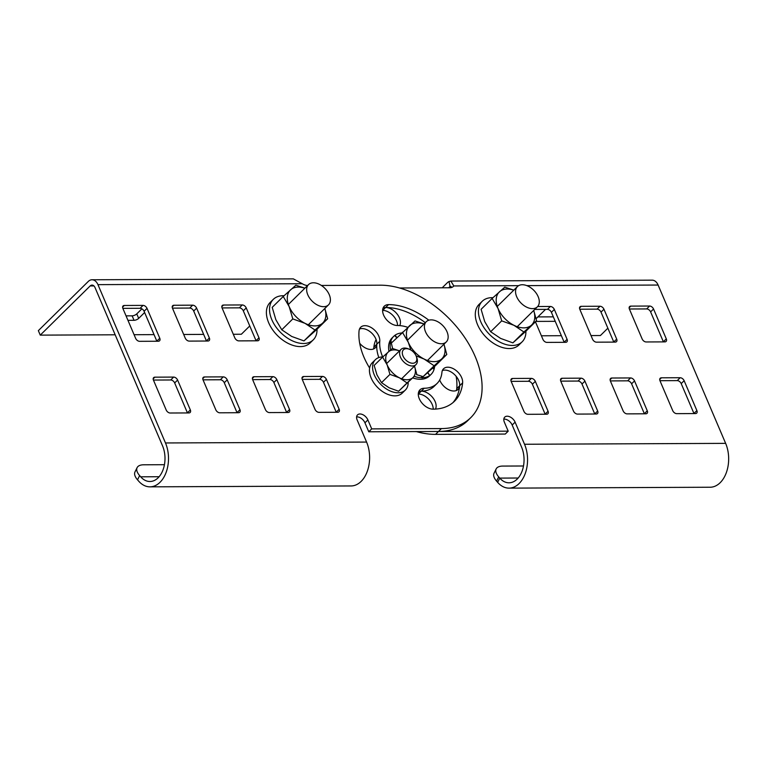 <?xml version="1.0" encoding="UTF-8"?>
<svg xmlns="http://www.w3.org/2000/svg" width="767" height="767" viewBox="0 0 767 767"><rect width="100%" height="100%" fill="white"/><g stroke="black" fill="none" stroke-linecap="round" stroke-linejoin="round"><path stroke-width="1.15" d="M164.445 464.697L143.707 464.792A17.775 8.13 26.3 0 0 137.111 467.64A17.775 8.13 26.3 0 0 139.632 475.588L140.697 476.815A23.115 15.177 89.7 0 0 149.92 481.503A23.115 15.177 89.7 0 0 163.189 469.423A23.115 15.177 89.7 0 0 162.546 445.857L95.012 287.539A5.331 3.499 89.7 0 0 92.05 285.094A5.331 3.499 89.7 0 0 90.161 285.947L40.258 335.131L38.35 330.644L88.253 281.47A10.671 7.008 89.7 0 1 92.03 279.763A10.671 7.008 89.7 0 1 97.946 284.643L165.48 442.962A28.446 18.686 89.7 0 1 166.276 471.964A28.446 18.686 89.7 0 1 149.948 486.844L351.056 485.952A28.446 18.686 -90.3 0 0 367.383 471.072A28.446 18.686 -90.3 0 0 366.588 442.07L357.154 419.971A7.114 4.516 -134.6 0 1 357.527 414.889A7.114 4.516 -134.6 0 1 362.906 414.717A7.114 4.516 -134.6 0 1 367.882 419.923L371.707 428.887L441.418 428.58L438.484 431.476L508.205 431.169L504.379 422.205A7.114 4.516 45.4 0 1 504.753 417.114A7.114 4.516 45.4 0 1 510.122 416.951A7.114 4.516 45.4 0 1 515.108 422.157L524.532 444.256A28.446 18.686 89.7 0 1 525.328 473.258A28.446 18.686 89.7 0 1 509 488.128L710.108 487.237A28.446 18.686 -90.3 0 0 726.435 472.367A28.446 18.686 -90.3 0 0 725.64 443.364L658.115 285.046A10.671 7.008 -90.3 0 0 652.19 280.166L450.881 281.048L453.796 285.947A10.671 6.769 -134.6 0 1 453.393 286.398A10.671 6.769 -134.6 0 1 449.73 287.769L399.53 287.989M442.367 370.547A12.445 7.9 -134.6 0 1 453.93 374.028A12.445 7.9 -134.6 0 1 459.692 385.734A12.445 7.9 -134.6 0 1 458.072 389.415A12.445 7.9 -134.6 0 1 448.359 389.55A12.445 7.9 -134.6 0 1 439.702 379.972M580.964 378.16A3.557 2.253 -134.6 0 1 584.924 381.141L597.666 411.007A3.557 2.253 -134.6 0 1 597.483 413.557A3.557 2.253 -134.6 0 1 596.256 414.007L577.484 414.094A3.557 2.253 -134.6 0 1 573.534 411.122L560.792 381.247A3.557 2.253 -134.6 0 1 560.974 378.697A3.557 2.253 -134.6 0 1 562.201 378.246L580.964 378.16L578.03 381.055A3.557 2.253 -134.6 0 1 581.99 384.027L594.732 413.902A3.557 2.253 -134.6 0 1 594.77 414.017M531.358 378.38A3.557 2.253 -134.6 0 1 535.318 381.362L548.06 411.227A3.557 2.253 -134.6 0 1 547.868 413.777A3.557 2.253 -134.6 0 1 546.65 414.228L527.878 414.314A3.557 2.253 -134.6 0 1 523.928 411.333L511.186 381.467A3.557 2.253 -134.6 0 1 511.368 378.917A3.557 2.253 -134.6 0 1 512.586 378.467L531.358 378.38L528.425 381.276A3.557 2.253 -134.6 0 1 532.384 384.248L545.126 414.122A3.557 2.253 -134.6 0 1 545.164 414.238M680.176 377.728A3.557 2.253 -134.6 0 1 684.135 380.7L696.877 410.575A3.557 2.253 -134.6 0 1 696.695 413.116A3.557 2.253 -134.6 0 1 695.468 413.566L676.695 413.653A3.557 2.253 -134.6 0 1 672.745 410.681L660.003 380.806A3.557 2.253 -134.6 0 1 660.186 378.265A3.557 2.253 -134.6 0 1 661.413 377.805L680.176 377.728L677.242 380.614A3.557 2.253 -134.6 0 1 681.201 383.596L693.943 413.461A3.557 2.253 -134.6 0 1 693.991 413.576M537.677 306.522L550.39 306.474A3.557 2.253 -134.6 0 1 554.34 309.446L567.081 339.321A3.557 2.253 -134.6 0 1 566.899 341.861A3.557 2.253 -134.6 0 1 565.682 342.312L546.909 342.398A3.557 2.253 -134.6 0 1 542.95 339.426L535.433 321.804M649.601 306.033A3.557 2.253 -134.6 0 1 653.551 309.005L666.293 338.88A3.557 2.253 -134.6 0 1 666.111 341.42A3.557 2.253 -134.6 0 1 664.893 341.881L646.121 341.957A3.557 2.253 -134.6 0 1 642.161 338.985L629.419 309.111A3.557 2.253 -134.6 0 1 629.611 306.57A3.557 2.253 -134.6 0 1 630.829 306.11L649.601 306.033L646.667 308.928A3.557 2.253 -134.6 0 1 650.617 311.901L663.359 341.775A3.557 2.253 -134.6 0 1 663.407 341.881M599.995 306.254A3.557 2.253 -134.6 0 1 603.945 309.226L616.687 339.1A3.557 2.253 -134.6 0 1 616.505 341.641A3.557 2.253 -134.6 0 1 615.287 342.101L596.515 342.178A3.557 2.253 -134.6 0 1 592.555 339.206L579.814 309.331A3.557 2.253 -134.6 0 1 580.005 306.79A3.557 2.253 -134.6 0 1 581.223 306.33L599.995 306.254L597.062 309.139A3.557 2.253 -134.6 0 1 601.012 312.121L613.753 341.986A3.557 2.253 -134.6 0 1 613.801 342.101M630.57 377.939A3.557 2.253 -134.6 0 1 634.53 380.921L647.271 410.796A3.557 2.253 -134.6 0 1 647.089 413.336A3.557 2.253 -134.6 0 1 645.862 413.787L627.09 413.873A3.557 2.253 -134.6 0 1 623.14 410.901L610.398 381.026A3.557 2.253 -134.6 0 1 610.58 378.486A3.557 2.253 -134.6 0 1 611.807 378.026L630.57 377.939L627.636 380.835A3.557 2.253 -134.6 0 1 631.596 383.816L644.338 413.681A3.557 2.253 -134.6 0 1 644.385 413.797M418.782 391.601A12.445 7.9 -134.6 0 1 421.284 391.141A12.445 7.9 -134.6 0 1 432.77 397.642A12.445 7.9 -134.6 0 1 435.474 409.089M359.512 329.014A12.445 7.9 -134.6 0 1 371.075 332.495A12.445 7.9 -134.6 0 1 376.837 344.201A12.445 7.9 -134.6 0 1 375.216 347.873A12.445 7.9 -134.6 0 1 359.694 343.271M383.107 307.96A12.445 7.9 -134.6 0 1 385.609 307.5A12.445 7.9 -134.6 0 1 397.181 314.106A12.445 7.9 -134.6 0 1 399.712 325.611M418.293 394.037A37.334 23.7 45.4 0 0 418.351 394.037A12.445 7.9 -134.6 0 1 433.202 409.166M610.35 380.911L627.636 380.835M579.766 309.216L597.062 309.139M629.381 308.996L646.667 308.928M534.762 309.417L547.456 309.36A3.557 2.253 -134.6 0 1 551.406 312.342L564.148 342.207A3.557 2.253 -134.6 0 1 564.196 342.322M659.956 380.691L677.242 380.614M511.138 381.352L528.425 381.276M560.744 381.132L578.03 381.055M523.497 465.991L502.759 466.077A17.775 8.13 26.3 0 0 496.163 468.925A17.775 8.13 26.3 0 0 498.684 476.873L499.758 478.109A23.115 15.177 89.7 0 0 508.981 482.798A23.115 15.177 89.7 0 0 522.25 470.708A23.115 15.177 89.7 0 0 521.598 447.151L512.174 425.052A7.114 4.516 45.4 0 0 503.833 419.118M416.289 431.572A85.338 54.169 45.4 0 0 435.551 434.362L505.271 434.055L508.205 431.169M382.618 310.395A62.223 39.501 -134.6 0 1 382.675 310.395A12.445 7.9 -134.6 0 1 397.517 325.524M376.108 339.589A37.334 23.7 45.4 0 0 373.903 347.096A12.445 7.9 -134.6 0 1 373.443 349.014M456.125 376.281A62.223 39.501 -134.6 0 1 456.758 388.629A12.445 7.9 -134.6 0 1 456.298 390.547M591.012 335.572L600.427 335.524L607.867 328.19M518.617 285.66L453.796 285.947L452.933 286.8M541.406 335.793L561.377 335.706M535.836 321.411A3.557 1.448 156.9 0 0 535.999 321.411L555.241 321.325M537.897 316.915L553.333 316.848M545.548 309.369L536.123 318.66M442.195 287.798L447.314 282.755A10.671 7.008 89.7 0 1 449.021 281.537L450.881 281.048M448.676 287.769L449.222 287.242A5.331 3.499 89.7 0 1 450.076 286.628L449.021 281.537M450.076 286.628L450.9 286.388L451.715 287.443M509 488.128A28.446 18.686 89.7 0 1 497.649 482.357L499.758 478.109L518.156 478.023M496.163 468.925L494.063 473.181A17.775 8.13 26.3 0 0 496.585 481.13L497.649 482.357M388.974 351.353A26.672 16.932 -134.6 0 1 389.032 343.491L389.358 343.156M389.157 343.012A26.672 16.932 -134.6 0 1 392.119 337.892L393.692 336.349A26.672 16.932 -134.6 0 1 394.689 335.486L396.731 337.777M432.646 368.198L434.093 369.215A26.672 16.932 -134.6 0 1 431.131 374.334L429.558 375.878A26.672 16.932 -134.6 0 1 428.561 376.75L428.197 377.019A26.672 16.932 -134.6 0 1 420.958 379.281L420.431 379.291A26.672 16.932 -134.6 0 1 412.982 377.987M421.888 376.319L422.531 377.738L421.994 377.748A26.672 16.932 -134.6 0 1 414.554 376.444M421.994 377.748L421.419 376.185M427.785 372.58L429.769 375.475A26.672 16.932 -134.6 0 1 422.531 377.738M429.769 375.475L427.593 372.743M431.131 374.334A26.672 16.932 -134.6 0 1 430.134 375.207M432.924 367.939L433.892 369.071M434.611 366.405A26.672 16.932 -134.6 0 1 434.227 368.745M394.296 335.869L395.053 335.208A26.672 16.932 -134.6 0 1 401.582 332.993M395.053 335.208L396.932 337.576M391.764 342.667L390.202 342.331L390.719 341.468A26.672 16.932 -134.6 0 1 393.692 336.349M390.719 341.468L392.042 342.398M390.576 349.953A26.672 16.932 -134.6 0 1 390.595 341.948M422.138 378.121L421.495 376.204M428.494 373.874L427.631 372.714M416.433 374.584L423.106 376.645L435.752 365.36L446.787 354.479L441.6 359.004A23.115 14.669 -134.6 0 1 424.17 359.081L434.141 365.773L423.106 376.645M416.078 355.84L424.17 359.081A23.115 14.669 -134.6 0 1 408.284 342.303L410.872 350.02M434.141 365.773L441.6 359.004A23.115 14.669 -134.6 0 0 443.94 344.239M443.968 344.21L446.787 354.479M424.046 323.904L415.014 320.932L391.333 343.089L392.608 348.515M402.368 332.216L408.284 342.303A23.115 14.669 -134.6 0 1 409.827 325.448A23.115 14.669 -134.6 0 1 423.969 323.981M447.008 331.766A14.218 9.031 45.4 0 0 437.046 321.354A14.218 9.031 45.4 0 0 426.299 321.68A14.218 9.031 45.4 0 0 429.856 338.151A14.218 9.031 45.4 0 0 446.269 341.948A14.218 9.031 45.4 0 0 447.008 331.766M416.27 356.3L416.711 357.451A10.671 6.769 -134.6 0 1 415.963 364.622A10.671 6.769 -134.6 0 1 403.653 361.775A10.671 6.769 -134.6 0 1 400.988 349.426A10.671 6.769 -134.6 0 1 408.169 348.784L409.31 349.244A8.696 5.522 -134.6 0 1 416.117 355.926A8.696 5.522 -134.6 0 1 416.27 356.3A8.696 5.522 -134.6 0 1 411.515 363.155A8.696 5.522 -134.6 0 1 402.387 353.894A8.696 5.522 -134.6 0 1 409.31 349.244M441.418 428.58A85.338 54.169 45.4 0 0 470.746 417.67A85.338 54.169 45.4 0 0 464.361 336.972A85.338 54.169 45.4 0 0 380.259 285.19L321.363 285.458M307.615 285.506A10.671 6.769 -134.6 0 1 302.265 283.742L293.339 278.872L92.03 279.763M369.627 368.035A62.223 39.501 -134.6 0 1 359.052 330.932A12.445 7.9 -134.6 0 1 360.682 327.26A12.445 7.9 -134.6 0 1 372.743 328.583A12.445 7.9 -134.6 0 1 379.77 341.315A37.334 23.7 45.4 0 0 382.656 356.933M433.144 409.166A12.445 7.9 -134.6 0 1 420.882 401.611A12.445 7.9 -134.6 0 1 419.942 389.847A12.445 7.9 -134.6 0 1 424.218 388.255A37.334 23.7 45.4 0 0 437.046 383.481A37.334 23.7 45.4 0 0 441.917 372.465A12.445 7.9 -134.6 0 1 443.537 368.793A12.445 7.9 -134.6 0 1 455.598 370.116A12.445 7.9 -134.6 0 1 462.626 382.848A62.223 39.501 -134.6 0 1 454.524 401.208A62.223 39.501 -134.6 0 1 433.144 409.166M223.255 376.865A3.557 2.253 -134.6 0 1 227.205 379.838L239.946 409.712A3.557 2.253 -134.6 0 1 239.764 412.253A3.557 2.253 -134.6 0 1 238.537 412.713L219.774 412.799A3.557 2.253 -134.6 0 1 215.815 409.818L203.073 379.953A3.557 2.253 -134.6 0 1 203.255 377.402A3.557 2.253 -134.6 0 1 204.482 376.952L223.255 376.865L220.311 379.761A3.557 2.253 -134.6 0 1 224.271 382.733L237.013 412.608A3.557 2.253 -134.6 0 1 237.061 412.723M173.649 377.086A3.557 2.253 -134.6 0 1 177.599 380.058L190.341 409.933A3.557 2.253 -134.6 0 1 190.158 412.473A3.557 2.253 -134.6 0 1 188.931 412.934L170.169 413.01A3.557 2.253 -134.6 0 1 166.209 410.038L153.467 380.164A3.557 2.253 -134.6 0 1 153.649 377.623A3.557 2.253 -134.6 0 1 154.876 377.172L173.649 377.086L170.705 379.981A3.557 2.253 -134.6 0 1 174.665 382.954L187.407 412.828A3.557 2.253 -134.6 0 1 187.455 412.934M322.466 376.424A3.557 2.253 -134.6 0 1 326.416 379.406L339.158 409.271A3.557 2.253 -134.6 0 1 338.976 411.821A3.557 2.253 -134.6 0 1 337.758 412.272L318.986 412.358A3.557 2.253 -134.6 0 1 315.026 409.377L302.284 379.512A3.557 2.253 -134.6 0 1 302.476 376.961A3.557 2.253 -134.6 0 1 303.694 376.511L322.466 376.424L319.532 379.32A3.557 2.253 -134.6 0 1 323.482 382.292L336.224 412.167A3.557 2.253 -134.6 0 1 336.272 412.282M192.67 305.17A3.557 2.253 -134.6 0 1 196.63 308.152L209.372 338.017A3.557 2.253 -134.6 0 1 209.18 340.567A3.557 2.253 -134.6 0 1 207.962 341.018L189.19 341.104A3.557 2.253 -134.6 0 1 185.24 338.122L172.498 308.257A3.557 2.253 -134.6 0 1 172.68 305.707A3.557 2.253 -134.6 0 1 173.898 305.256L192.67 305.17L189.737 308.066A3.557 2.253 -134.6 0 1 193.696 311.038L206.428 340.912A3.557 2.253 -134.6 0 1 206.476 341.027M143.065 305.391A3.557 2.253 -134.6 0 1 147.024 308.363L159.766 338.237A3.557 2.253 -134.6 0 1 159.574 340.788A3.557 2.253 -134.6 0 1 158.357 341.238L139.584 341.325A3.557 2.253 -134.6 0 1 135.634 338.343L122.893 308.478A3.557 2.253 -134.6 0 1 123.075 305.928A3.557 2.253 -134.6 0 1 124.292 305.477L143.065 305.391L140.131 308.286A3.557 2.253 -134.6 0 1 144.081 311.258L156.823 341.133A3.557 2.253 -134.6 0 1 156.871 341.248M242.276 304.95A3.557 2.253 -134.6 0 1 246.236 307.931L258.978 337.796A3.557 2.253 -134.6 0 1 258.786 340.347A3.557 2.253 -134.6 0 1 257.568 340.797L238.796 340.884A3.557 2.253 -134.6 0 1 234.846 337.911L222.104 308.037A3.557 2.253 -134.6 0 1 222.286 305.487A3.557 2.253 -134.6 0 1 223.504 305.036L242.276 304.95L239.342 307.845A3.557 2.253 -134.6 0 1 243.302 310.817L256.044 340.692A3.557 2.253 -134.6 0 1 256.082 340.807M272.86 376.645A3.557 2.253 -134.6 0 1 276.81 379.617L289.552 409.492A3.557 2.253 -134.6 0 1 289.37 412.042A3.557 2.253 -134.6 0 1 288.152 412.493L269.38 412.579A3.557 2.253 -134.6 0 1 265.42 409.597L252.679 379.732A3.557 2.253 -134.6 0 1 252.87 377.182A3.557 2.253 -134.6 0 1 254.088 376.731L272.86 376.645L269.926 379.54A3.557 2.253 -134.6 0 1 273.877 382.512L286.618 412.387A3.557 2.253 -134.6 0 1 286.666 412.502M407.747 327.317A37.334 23.7 45.4 0 0 397.469 325.524A12.445 7.9 -134.6 0 1 385.197 317.969A12.445 7.9 -134.6 0 1 384.267 306.206A12.445 7.9 -134.6 0 1 388.543 304.614A62.223 39.501 -134.6 0 1 428.83 320.203M379.77 341.315L376.837 344.201A37.334 23.7 45.4 0 0 378.831 357.566M424.218 388.255L421.284 391.141A37.334 23.7 45.4 0 0 434.112 386.376L437.046 383.481M462.626 382.848L459.692 385.734A62.223 39.501 -134.6 0 1 452.99 402.589M252.631 379.617L269.926 379.54M222.056 307.922L239.342 307.845M122.845 308.363L140.131 308.286M172.45 308.142L189.737 308.066M302.236 379.397L319.532 379.32M153.419 380.058L170.705 379.981M203.025 379.838L220.311 379.761M356.607 416.893A7.114 4.516 -134.6 0 1 364.948 422.818L368.774 431.783L438.484 431.476A85.338 54.169 45.4 0 0 467.812 420.565L470.746 417.67M388.543 304.614L385.609 307.5A62.223 39.501 -134.6 0 1 425.311 322.658M137.111 467.64L135.002 471.887A17.775 8.13 26.3 0 0 137.523 479.835L138.597 481.062A28.446 18.686 89.7 0 0 149.948 486.844M371.707 428.887L368.774 431.783M40.258 335.131L115.175 334.796M134.081 334.709L154.052 334.623M183.687 334.489L203.658 334.402M233.293 334.278L241.365 334.239L249.754 325.965M127.945 320.338L134.043 320.309A3.557 1.448 156.9 0 0 138.683 318.372L144.618 312.514M126.037 315.86L132.125 315.831A3.557 1.448 156.9 0 0 136.766 313.895L141.905 308.823M108.588 319.369A3.557 1.448 156.9 0 0 108.598 319.887A3.557 1.448 156.9 0 0 108.962 320.251M399.549 350.845L392.33 348.439L382.599 357.125L387.153 364.891L389.952 374.373L381.525 382.675L389.195 387.824L398.61 391.237L412.78 377.728A17.775 11.284 -134.6 0 1 399.377 377.795L407.037 382.934L398.61 391.237M389.952 374.373L399.377 377.795A17.775 11.284 -134.6 0 1 387.153 364.891A17.775 11.284 -134.6 0 1 388.342 351.919A17.775 11.284 -134.6 0 1 399.502 350.893M407.037 382.934L412.78 377.728A17.775 11.284 -134.6 0 0 414.477 366.089M414.496 366.07L416.769 374.248M382.599 357.125L374.171 365.428L376.971 374.919L381.525 382.675M382.81 356.933A21.332 13.538 45.4 0 0 375.408 359.656L372.273 362.743A21.332 13.538 45.4 0 0 371.161 378.016A21.332 13.538 45.4 0 0 386.108 393.634A21.332 13.538 45.4 0 0 402.224 393.135L405.36 390.048A21.332 13.538 45.4 0 0 408.197 382.695M375.408 359.656A21.332 13.538 45.4 0 0 374.296 374.929A21.332 13.538 45.4 0 0 389.243 390.547A21.332 13.538 45.4 0 0 405.36 390.048M323.616 306.685A14.218 9.031 45.4 0 0 328.506 304.863A14.218 9.031 45.4 0 0 324.949 288.392A14.218 9.031 45.4 0 0 308.535 284.605A14.218 9.031 45.4 0 0 309.6 298.056A14.218 9.031 45.4 0 0 323.616 306.685M304.911 288.171L295.88 285.199L283.234 296.484L289.149 306.57L292.802 318.909L281.767 329.781L291.728 336.464L303.972 340.912L316.618 329.628L327.662 318.746L322.466 323.271A23.115 14.669 -134.6 0 1 305.045 323.348L315.007 330.04L303.972 340.912M292.802 318.909L305.045 323.348A23.115 14.669 -134.6 0 1 289.149 306.57A23.115 14.669 -134.6 0 1 290.693 289.725A23.115 14.669 -134.6 0 1 304.835 288.248M315.007 330.04L322.466 323.271A23.115 14.669 -134.6 0 0 324.805 308.507M324.834 308.478L327.662 318.746M283.234 296.484L272.199 307.356L275.842 319.686L281.767 329.781M284.058 295.736A28.446 18.053 45.4 0 0 273.311 299.351L270.176 302.438A28.446 18.053 45.4 0 0 268.69 322.792A28.446 18.053 45.4 0 0 288.622 343.626A28.446 18.053 45.4 0 0 310.108 342.954L313.243 339.877A28.446 18.053 45.4 0 0 317.02 329.235M273.311 299.351A28.446 18.053 45.4 0 0 271.825 319.705A28.446 18.053 45.4 0 0 291.748 340.538A28.446 18.053 45.4 0 0 313.243 339.877M492.951 297.692A28.446 18.053 45.4 0 0 482.203 301.306L479.078 304.394A28.446 18.053 45.4 0 0 477.592 324.748A28.446 18.053 45.4 0 0 497.515 345.581A28.446 18.053 45.4 0 0 519.01 344.91L522.135 341.833A28.446 18.053 45.4 0 0 525.913 331.191M482.203 301.306A28.446 18.053 45.4 0 0 480.717 321.661A28.446 18.053 45.4 0 0 500.65 342.494A28.446 18.053 45.4 0 0 522.135 341.833M532.519 308.641A14.218 9.031 45.4 0 0 537.399 306.819A14.218 9.031 45.4 0 0 533.851 290.348A14.218 9.031 45.4 0 0 517.437 286.561A14.218 9.031 45.4 0 0 518.502 300.012A14.218 9.031 45.4 0 0 532.519 308.641M513.813 290.127L504.782 287.155L492.136 298.44L498.051 308.526L501.695 320.865L490.659 331.737L500.63 338.42L512.874 342.868L525.52 331.584L536.555 320.702L531.368 325.227A23.115 14.669 -134.6 0 1 513.938 325.304L523.909 331.996L512.874 342.868M501.695 320.865L513.938 325.304A23.115 14.669 -134.6 0 1 498.051 308.526A23.115 14.669 -134.6 0 1 499.595 291.681A23.115 14.669 -134.6 0 1 513.737 290.204M523.909 331.996L531.368 325.227A23.115 14.669 -134.6 0 0 533.698 310.462M533.727 310.434L536.555 320.702M492.136 298.44L481.101 309.312L484.744 321.641L490.659 331.737M526.795 285.621L658.115 285.046M524.532 444.256L725.64 443.364M634.53 380.921L631.596 383.816M611.807 378.026L610.11 379.694M647.271 410.796L644.338 413.681M603.945 309.226L601.012 312.121M581.223 306.33L579.526 307.998M616.687 339.1L613.753 341.986M653.551 309.005L650.617 311.901M630.829 306.11L629.132 307.788M666.293 338.88L663.359 341.775M554.34 309.446L551.406 312.342M550.39 306.474L547.456 309.36M567.081 339.321L564.148 342.207M684.135 380.7L681.201 383.596M661.413 377.805L659.716 379.473M696.877 410.575L693.943 413.461M535.318 381.362L532.384 384.248M512.586 378.467L510.899 380.135M548.06 411.227L545.126 414.122M584.924 381.141L581.99 384.027M562.201 378.246L560.504 379.914M597.666 411.007L594.732 413.902M515.108 422.157L512.174 425.052M438.484 431.476L435.551 434.362M449.222 287.242L451.753 287.222M496.585 481.13L498.684 476.873M421.284 391.141L418.351 394.037M376.837 344.201L373.903 347.096M385.609 307.5L382.675 310.395M459.692 385.734L456.758 388.629M97.946 284.643L302.265 283.742M165.48 442.962L366.588 442.07M276.81 379.617L273.877 382.512M254.088 376.731L252.391 378.399M289.552 409.492L286.618 412.387M246.236 307.931L243.302 310.817M223.504 305.036L221.816 306.704M258.978 337.796L256.044 340.692M147.024 308.363L144.081 311.258M124.292 305.477L122.605 307.145M159.766 338.237L156.823 341.133M196.63 308.152L193.696 311.038M173.898 305.256L172.211 306.925M209.372 338.017L206.428 340.912M326.416 379.406L323.482 382.292M303.694 376.511L301.997 378.179M339.158 409.271L336.224 412.167M177.599 380.058L174.665 382.954M154.876 377.172L153.179 378.84M190.341 409.933L187.407 412.828M227.205 379.838L224.271 382.733M204.482 376.952L202.785 378.62M239.946 409.712L237.013 412.608M137.523 479.835L139.632 475.588M367.882 419.923L364.948 422.818M132.125 315.831L134.043 320.309M136.766 313.895L138.683 318.372M90.161 285.947L93.948 285.928M140.697 476.815L159.105 476.729M426.299 321.68L407.498 340.212M446.269 341.948L427.468 360.48M400.988 349.426L386.645 363.568M415.963 364.622L401.62 378.764M308.535 284.605L288.363 304.48M328.506 304.863L308.334 324.748M517.437 286.561L497.256 306.436M537.399 306.819L517.226 326.704"/></g></svg>
